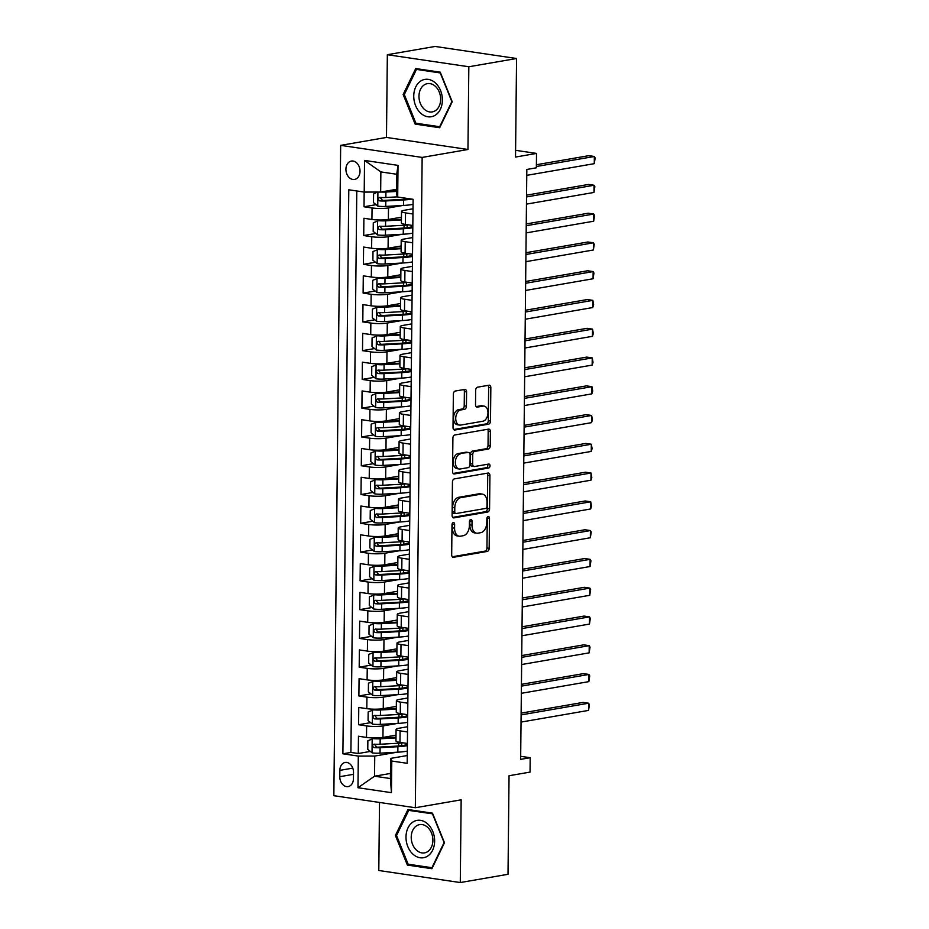 <?xml version="1.0" encoding="UTF-8"?>
<svg xmlns="http://www.w3.org/2000/svg" width="929" height="929" viewBox="0 0 929 929"><rect width="100%" height="100%" fill="white"/><g stroke="black" fill="none" stroke-linecap="round" stroke-linejoin="round"><path stroke-width="1.39" d="M453.329 522.551A1.997 1.289 98.4 0 0 451.993 524.757L451.68 554.764A2.857 1.846 98.4 0 0 453.143 557.272A2.857 1.846 98.4 0 0 453.526 557.272L487.26 551.431A2.857 1.846 98.4 0 0 489.165 548.284L489.478 518.277A1.997 1.289 98.4 0 0 488.457 516.524A1.997 1.289 98.4 0 0 488.189 516.524A1.997 1.289 98.4 0 0 486.854 518.73L486.808 522.609A9.151 5.911 98.4 0 1 480.723 532.689L477.912 533.176A9.151 5.911 98.4 0 1 476.67 533.188A9.151 5.911 98.4 0 1 472.002 525.175L472.048 521.285A1.997 1.289 98.4 0 0 471.026 519.532A1.997 1.289 98.4 0 0 470.759 519.543A1.997 1.289 98.4 0 0 469.424 521.738L469.389 525.628A9.151 5.911 98.4 0 1 463.292 535.696L460.482 536.184A9.151 5.911 98.4 0 1 459.24 536.207A9.151 5.911 98.4 0 1 454.583 528.183L454.618 524.304A1.997 1.289 98.4 0 0 453.607 522.551A1.997 1.289 98.4 0 0 453.329 522.551M345.925 169.194A9.325 6.967 -99.8 0 0 354.564 179.436A9.325 6.967 -99.8 0 0 360.022 171.284A9.325 6.967 -99.8 0 0 351.383 161.054A9.325 6.967 -99.8 0 0 345.925 169.194M466.579 391.91A2.857 1.846 98.4 0 0 465.115 389.402A2.857 1.846 98.4 0 0 464.732 389.402L455.268 391.039A2.857 1.846 98.4 0 0 453.364 394.198L453.015 427.526A2.857 1.846 98.4 0 0 454.467 430.022A2.857 1.846 98.4 0 0 454.862 430.022L488.584 424.181A2.857 1.846 98.4 0 0 490.489 421.034L490.837 387.707A2.857 1.846 98.4 0 0 489.386 385.198A2.857 1.846 98.4 0 0 489.002 385.21L477.564 387.184A2.857 1.846 98.4 0 0 475.66 390.331L475.52 404.603A2.857 1.846 98.4 0 0 476.972 407.099A2.857 1.846 98.4 0 0 477.355 407.099L483.022 406.124A7.653 4.935 98.4 0 1 484.067 406.101A7.653 4.935 98.4 0 1 487.922 413.602A7.653 4.935 98.4 0 1 482.871 421.232L460.668 425.076A7.653 4.935 98.4 0 1 459.623 425.087A7.653 4.935 98.4 0 1 455.767 417.585A7.653 4.935 98.4 0 1 460.819 409.956L464.523 409.317A2.857 1.846 98.4 0 0 466.428 406.17L466.579 391.91L464.372 391.585A2.857 1.846 98.4 0 0 463.757 389.576M379.508 802.447L378.8 870.496L460.285 882.55L508.012 874.294L509.046 775.738L530.041 772.104L530.192 757.716L520.646 759.365L526.824 169.461L536.37 167.812L536.521 153.424L515.595 150.324M468.831 66.76L387.347 54.706L386.476 137.434L467.961 149.488L468.831 66.76L516.559 58.504L515.525 157.059L536.521 153.424M467.961 149.488L422.149 157.419L415.333 807.742L333.848 795.7L340.664 145.365L422.149 157.419M460.285 882.55L461.156 799.823L415.333 807.742M454.351 478.888A2.857 1.846 98.4 0 0 452.446 482.035L452.098 515.363A2.857 1.846 98.4 0 0 453.549 517.871A2.857 1.846 98.4 0 0 453.944 517.871L487.667 512.03A2.857 1.846 98.4 0 0 489.571 508.883L489.92 475.555A2.857 1.846 98.4 0 0 488.468 473.047A2.857 1.846 98.4 0 0 488.073 473.047L454.351 478.888M452.551 471.444L452.899 438.116A2.857 1.846 98.4 0 1 454.804 434.969L488.538 429.128A2.857 1.846 98.4 0 1 488.933 429.128A2.857 1.846 98.4 0 1 490.384 431.625L490.233 445.897A2.857 1.846 98.4 0 1 488.329 449.044L474.649 451.413A2.857 1.846 98.4 0 0 472.745 454.56L472.652 464.024A2.857 1.846 98.4 0 0 474.104 466.521A2.857 1.846 98.4 0 0 474.487 466.521L488.735 464.059A1.997 1.289 98.4 0 1 489.002 464.047A1.997 1.289 98.4 0 1 490.013 466.01A1.997 1.289 98.4 0 1 488.689 468.007L454.397 473.941A2.857 1.846 98.4 0 1 454.014 473.953A2.857 1.846 98.4 0 1 452.551 471.444M387.347 54.706L435.074 46.45L516.559 58.504M364.168 192.071L364.017 206.772L376.048 204.682M402.64 205.495L388.496 207.933A11.659 1.846 -179.4 0 1 372.053 207.957L371.925 219.465L363.889 218.28L363.715 235.548L375.746 233.458M402.338 234.271L388.194 236.709A11.659 1.846 -179.4 0 1 371.751 236.732L371.623 248.24L363.587 247.056L363.413 264.324L375.444 262.233M402.036 263.046L387.892 265.485A11.659 1.846 -179.4 0 1 371.449 265.508L371.321 277.016L363.285 275.832L363.111 293.099L375.142 291.009M401.734 291.822L387.59 294.261A11.659 1.846 -179.4 0 1 371.147 294.284L371.031 305.792L362.984 304.607L362.809 321.875L374.84 319.785M401.444 320.598L387.288 323.037A11.659 1.846 -179.4 0 1 370.845 323.06L370.729 334.568L362.682 333.383L362.507 350.651L374.538 348.561M401.142 349.374L386.987 351.812A11.659 1.846 -179.4 0 1 370.543 351.836L370.427 363.344L362.38 362.159L362.205 379.427L374.236 377.337M400.84 378.149L386.685 380.588A11.659 1.846 -179.4 0 1 370.241 380.611L370.125 392.119L362.078 390.935L361.904 408.203L373.934 406.112M400.538 406.925L386.383 409.364A11.659 1.846 -179.4 0 1 369.939 409.387L369.823 420.895L361.787 419.711L361.602 436.978L373.644 434.888M400.236 435.701L386.081 438.14A11.659 1.846 -179.4 0 1 369.637 438.163L369.521 449.671L361.486 448.486L361.3 465.754L373.342 463.664M399.934 464.477L385.779 466.915A11.659 1.846 -179.4 0 1 369.336 466.939L369.219 478.447L361.184 477.262L360.998 494.53L373.04 492.44M399.633 493.253L385.477 495.691A11.659 1.846 -179.4 0 1 369.034 495.714L368.918 507.222L360.882 506.038L360.696 523.306L372.738 521.215M399.331 522.028L385.175 524.467A11.659 1.846 -179.4 0 1 368.732 524.49L368.616 535.998L360.58 534.814L360.394 552.081L372.436 549.991M399.029 550.804L384.885 553.243A11.659 1.846 -179.4 0 1 368.43 553.266L368.314 564.774L360.278 563.589L360.092 580.857L372.134 578.767M398.727 579.58L384.583 582.018A11.659 1.846 -179.4 0 1 368.128 582.042L368.012 593.55L359.976 592.365L359.79 609.633L371.832 607.543M398.425 608.356L384.281 610.794A11.659 1.846 -179.4 0 1 367.826 610.817L367.71 622.325L359.674 621.141L359.488 638.409L371.53 636.319M398.123 637.131L383.979 639.57A11.659 1.846 -179.4 0 1 367.536 639.593L367.408 651.101L359.372 649.917L359.186 667.185L371.228 665.094M397.821 665.907L383.677 668.346A11.659 1.846 -179.4 0 1 367.234 668.369L367.106 679.877L359.07 678.693L358.884 695.96L370.926 693.87M397.519 694.683L383.375 697.122A11.659 1.846 -179.4 0 1 366.932 697.145L366.804 708.653L358.768 707.468L358.582 724.736L366.63 725.921A11.659 1.846 0.6 0 0 383.073 725.897L397.217 723.459M370.625 722.646L358.582 724.736M371.925 219.465A11.659 1.846 0.6 0 0 388.38 219.453L401.444 217.189M371.623 248.24A11.659 1.846 0.6 0 0 388.078 248.229L401.142 245.964M371.321 277.016A11.659 1.846 0.6 0 0 387.776 277.005L400.84 274.74M371.031 305.792A11.659 1.846 0.6 0 0 387.474 305.78L400.538 303.516M370.729 334.568A11.659 1.846 0.6 0 0 387.172 334.556L400.236 332.292M370.427 363.344A11.659 1.846 0.6 0 0 386.87 363.332L399.934 361.067M370.125 392.119A11.659 1.846 0.6 0 0 386.569 392.108L399.633 389.843M369.823 420.895A11.659 1.846 0.6 0 0 386.267 420.883L399.331 418.619M369.521 449.671A11.659 1.846 0.6 0 0 385.965 449.659L399.029 447.395M369.219 478.447A11.659 1.846 0.6 0 0 385.663 478.435L398.727 476.171M368.918 507.222A11.659 1.846 0.6 0 0 385.361 507.211L398.425 504.946M368.616 535.998A11.659 1.846 0.6 0 0 385.059 535.987L398.123 533.722M368.314 564.774A11.659 1.846 0.6 0 0 384.757 564.762L397.833 562.498M368.012 593.55A11.659 1.846 0.6 0 0 384.455 593.538L397.531 591.274M367.71 622.325A11.659 1.846 0.6 0 0 384.153 622.314L397.229 620.049M367.408 651.101A11.659 1.846 0.6 0 0 383.851 651.09L396.927 648.825M367.106 679.877A11.659 1.846 0.6 0 0 383.549 679.865L396.625 677.601M366.804 708.653A11.659 1.846 0.6 0 0 383.247 708.641L396.323 706.377M353.438 778.711L353.508 772.371A9.035 6.747 -99.8 0 0 345.135 762.465A9.035 6.747 -99.8 0 0 339.851 770.362L339.782 776.69A9.035 6.747 -99.8 0 0 348.154 786.596A9.035 6.747 -99.8 0 0 353.438 778.711M364.214 192.082L364.54 160.427L398.018 165.374L397.693 197.029L396.52 194.405L396.729 174.257L380.867 171.911L380.658 192.059L364.214 192.082L348.793 189.795L342.894 753.802L358.304 756.078L374.747 756.067L396.915 752.235M397.693 197.029L413.103 199.305L407.192 763.313L391.783 761.037L391.446 792.681L357.979 787.734L358.304 756.078M413.01 208.781L404.347 210.279A11.659 1.846 -179.4 0 0 401.502 211.464L401.386 222.972A11.659 1.846 0.6 0 0 405.404 224.412L412.824 225.515M412.708 237.557L404.045 239.055A11.659 1.846 -179.4 0 0 401.2 240.239L401.084 251.747A11.659 1.846 0.6 0 0 405.102 253.187L412.522 254.291M412.406 266.333L403.755 267.831A11.659 1.846 -179.4 0 0 400.898 269.015L400.782 280.523A11.659 1.846 0.6 0 0 404.8 281.963L412.232 283.066M412.104 295.108L403.453 296.606A11.659 1.846 -179.4 0 0 400.596 297.791L400.48 309.299A11.659 1.846 0.6 0 0 404.498 310.739L411.93 311.842M411.802 323.884L403.151 325.382A11.659 1.846 -179.4 0 0 400.294 326.567L400.178 338.075A11.659 1.846 0.6 0 0 404.196 339.515L411.628 340.618M411.501 352.66L402.849 354.158A11.659 1.846 -179.4 0 0 399.993 355.342L399.876 366.85A11.659 1.846 0.6 0 0 403.894 368.29L411.326 369.394M411.199 381.436L402.547 382.934A11.659 1.846 -179.4 0 0 399.691 384.118L399.575 395.626A11.659 1.846 0.6 0 0 403.592 397.066L411.024 398.169M410.897 410.212L402.245 411.71A11.659 1.846 -179.4 0 0 399.389 412.894L399.273 424.402A11.659 1.846 0.6 0 0 403.291 425.842L410.723 426.945M410.595 438.987L401.943 440.485A11.659 1.846 -179.4 0 0 399.087 441.67L398.971 453.178A11.659 1.846 0.6 0 0 402.989 454.618L410.421 455.721M410.293 467.763L401.642 469.261A11.659 1.846 -179.4 0 0 398.796 470.446L398.669 481.954A11.659 1.846 0.6 0 0 402.687 483.394L410.119 484.497M409.991 496.539L401.34 498.037A11.659 1.846 -179.4 0 0 398.495 499.221L398.367 510.729A11.659 1.846 0.6 0 0 402.396 512.169L409.817 513.272M409.689 525.315L401.038 526.813A11.659 1.846 -179.4 0 0 398.193 527.997L398.065 539.505A11.659 1.846 0.6 0 0 402.094 540.945L409.515 542.048M409.387 554.09L400.736 555.588A11.659 1.846 -179.4 0 0 397.891 556.773L397.763 568.281A11.659 1.846 0.6 0 0 401.792 569.721L409.213 570.824M409.085 582.866L400.434 584.364A11.659 1.846 -179.4 0 0 397.589 585.549L397.461 597.057A11.659 1.846 0.6 0 0 401.491 598.497L408.911 599.6M408.783 611.642L400.132 613.14A11.659 1.846 -179.4 0 0 397.287 614.324L397.159 625.832A11.659 1.846 0.6 0 0 401.189 627.272L408.609 628.376M408.481 640.418L399.83 641.916A11.659 1.846 -179.4 0 0 396.985 643.1L396.857 654.608A11.659 1.846 0.6 0 0 400.887 656.048L408.307 657.151M408.179 669.194L399.528 670.692A11.659 1.846 -179.4 0 0 396.683 671.876L396.555 683.384A11.659 1.846 0.6 0 0 400.585 684.824L408.005 685.927M407.877 697.969L399.226 699.467A11.659 1.846 -179.4 0 0 396.381 700.652L396.265 712.16A11.659 1.846 0.6 0 0 400.283 713.6L407.703 714.703M356.782 190.979L350.907 752.42L358.28 753.512L358.466 736.244L366.502 737.429A11.659 1.846 0.6 0 0 382.945 737.417L396.021 735.153M407.576 726.745L398.924 728.243A11.659 1.846 0.6 0 0 396.079 729.428A11.659 1.846 0.6 0 0 400.097 730.868L407.529 731.971M396.079 729.428L395.963 740.936A11.659 1.846 0.6 0 0 399.981 742.376L407.401 743.479M412.952 214.007L405.52 212.904A11.659 1.846 -179.4 0 1 401.502 211.464M412.65 242.783L405.218 241.679A11.659 1.846 -179.4 0 1 401.2 240.239M412.348 271.558L404.928 270.455A11.659 1.846 -179.4 0 1 400.898 269.015M412.046 300.334L404.626 299.231A11.659 1.846 -179.4 0 1 400.596 297.791M411.744 329.11L404.324 328.007A11.659 1.846 -179.4 0 1 400.294 326.567M411.442 357.886L404.022 356.782A11.659 1.846 -179.4 0 1 399.993 355.342M411.141 386.661L403.72 385.558A11.659 1.846 -179.4 0 1 399.691 384.118M410.839 415.437L403.418 414.334A11.659 1.846 -179.4 0 1 399.389 412.894M410.537 444.213L403.116 443.11A11.659 1.846 -179.4 0 1 399.087 441.67M410.235 472.989L402.814 471.886A11.659 1.846 -179.4 0 1 398.796 470.446M409.933 501.765L402.512 500.661A11.659 1.846 -179.4 0 1 398.495 499.221M409.631 530.54L402.211 529.437A11.659 1.846 -179.4 0 1 398.193 527.997M409.329 559.316L401.909 558.213A11.659 1.846 -179.4 0 1 397.891 556.773M409.027 588.092L401.607 586.989A11.659 1.846 -179.4 0 1 397.589 585.549M408.737 616.868L401.305 615.764A11.659 1.846 -179.4 0 1 397.287 614.324M408.435 645.643L401.003 644.54A11.659 1.846 -179.4 0 1 396.985 643.1M408.133 674.419L400.701 673.316A11.659 1.846 -179.4 0 1 396.683 671.876M407.831 703.195L400.399 702.092A11.659 1.846 -179.4 0 1 396.381 700.652M366.932 697.145L358.884 695.96M367.234 668.369L359.186 667.185M367.536 639.593L359.488 638.409M367.826 610.817L359.79 609.633M368.128 582.042L360.092 580.857M368.43 553.266L360.394 552.081M368.732 524.49L360.696 523.306M369.034 495.714L360.998 494.53M369.336 466.939L361.3 465.754M369.637 438.163L361.602 436.978M369.939 409.387L361.904 408.203M370.241 380.611L362.205 379.427M370.543 351.836L362.507 350.651M370.845 323.06L362.809 321.875M371.147 294.284L363.111 293.099M371.449 265.508L363.413 264.324M371.751 236.732L363.715 235.548M372.053 207.957L364.017 206.772M380.658 192.059L396.567 189.307M374.747 756.067L374.538 776.203L390.401 778.548L390.61 758.412L391.783 761.037M390.447 773.451L374.538 776.203L357.979 787.734M407.274 755.521L390.61 758.412M386.476 137.434L340.664 145.365M530.192 757.716L520.681 756.311M370.323 751.422L358.28 753.512M350.907 752.42L342.894 753.802M390.401 778.548L391.446 792.681M364.54 160.427L380.867 171.911M398.018 165.374L396.729 174.257M444.48 842.742L432.496 813.165L407.959 809.531L395.394 835.485L407.378 865.073L431.915 868.696L444.48 842.742M415.716 68.56L403.151 94.514L415.135 124.091L439.672 127.726L452.237 101.772L440.253 72.183L415.716 68.56M410.455 864.539L407.378 865.073M396.671 835.264L395.394 835.485M418.213 123.557L415.135 124.091M404.429 94.293L403.151 94.514M452.353 523.364A1.997 1.289 98.4 0 1 452.423 523.979L452.377 527.858A9.151 5.911 98.4 0 0 457.033 535.882L459.24 536.207M476.67 533.188L474.464 532.863A9.151 5.911 98.4 0 1 469.807 524.85L469.842 520.96A1.997 1.289 98.4 0 0 469.784 520.345M452.295 556.773L485.054 551.106A2.857 1.846 98.4 0 0 486.959 547.959L487.272 517.952A1.997 1.289 98.4 0 0 487.214 517.325M452.702 517.372L485.472 511.705A2.857 1.846 98.4 0 0 487.377 508.558L487.725 475.23A2.857 1.846 98.4 0 0 487.11 473.221M454.757 511.809A1.997 1.289 98.4 0 0 455.767 513.563A1.997 1.289 98.4 0 0 456.046 513.551L485.646 508.43A1.997 1.289 98.4 0 0 486.982 506.224L487.028 502.136A9.151 5.911 98.4 0 0 482.372 494.112A9.151 5.911 98.4 0 0 481.129 494.135L460.889 497.63A9.151 5.911 98.4 0 0 454.792 507.71L454.757 511.809L452.551 511.484A1.997 1.289 98.4 0 0 453.573 513.238A1.997 1.289 98.4 0 0 453.84 513.226M482.372 494.112L480.165 493.787A9.151 5.911 98.4 0 0 478.923 493.81L481.129 494.135M452.551 511.484L452.597 507.385A9.151 5.911 98.4 0 1 458.682 497.305L478.923 493.81M474.104 466.521L471.897 466.195A2.857 1.846 98.4 0 1 470.446 463.699L470.55 454.235A2.857 1.846 98.4 0 1 472.443 451.088L486.122 448.719A2.857 1.846 98.4 0 0 488.027 445.572L488.178 431.3A2.857 1.846 98.4 0 0 487.574 429.303M453.166 473.453L486.494 467.682A1.997 1.289 98.4 0 0 487.69 466.335A1.997 1.289 98.4 0 0 487.528 464.268M460.459 453.863A7.653 4.935 98.4 0 0 455.396 461.492A7.653 4.935 98.4 0 0 459.251 468.994A7.653 4.935 98.4 0 0 460.296 468.971L468.123 467.624A2.857 1.846 98.4 0 0 470.028 464.477L470.12 455.013A2.857 1.846 98.4 0 0 468.669 452.504A2.857 1.846 98.4 0 0 468.274 452.516L458.252 453.538A7.653 4.935 98.4 0 0 453.201 461.167A7.653 4.935 98.4 0 0 457.056 468.669L459.251 468.994M466.834 452.295A2.857 1.846 98.4 0 0 466.463 452.179A2.857 1.846 98.4 0 0 466.079 452.191L468.274 452.516M458.252 453.538L466.079 452.191M459.623 425.087L457.416 424.762A7.653 4.935 98.4 0 1 453.561 417.26A7.653 4.935 98.4 0 1 458.624 409.631L462.317 408.992A2.857 1.846 98.4 0 0 464.221 405.845L464.372 391.585M484.067 406.101L481.861 405.776A7.653 4.935 98.4 0 0 480.827 405.787L483.022 406.124M476.124 406.6L480.827 405.787M453.631 429.535L486.39 423.856A2.857 1.846 98.4 0 0 488.294 420.709L488.642 387.381A2.857 1.846 98.4 0 0 488.027 385.372M395.998 737.254L378.742 738.207A3.937 0.627 0.6 0 1 374.77 738.067L367.861 740.727L367.768 749.355L372.146 752.885A7.722 1.231 0.6 0 0 380.031 753.164L397.833 752.176A22.296 3.542 0.6 0 0 407.32 751.096M398.866 745.975A9.185 1.463 -179.4 0 1 398.622 745.639L398.646 743.212M372.297 738.497A7.722 1.231 0.6 0 0 380.182 738.776L395.986 737.905M521.041 722.088L588.545 710.406L588.614 703.218L583.11 702.405L521.134 713.124M403.07 742.84A22.296 3.542 -179.4 0 1 397.926 743.258L380.124 744.245A7.722 1.231 -179.4 0 1 374.12 744.175C372.099 745.128 372.088 746.277 374.085 747.624A7.722 1.231 0.6 0 0 380.089 747.694L397.891 746.707A22.296 3.542 0.6 0 0 407.378 745.627M407.401 744.222A18.51 2.938 -179.4 0 1 396.451 746.138L378.649 747.125A3.937 0.627 -179.4 0 1 376.837 747.148L375.072 745.093M588.545 710.406L589.427 704.705L588.614 703.218L521.111 714.9M405.996 836.936A18.94 14.156 -99.8 0 0 420.117 857.757A18.94 14.156 -99.8 0 0 434.633 841.163A18.94 14.156 -99.8 0 0 420.512 820.342A18.94 14.156 -99.8 0 0 405.996 836.936M411.222 837.145A14.341 10.718 -99.8 0 0 424.507 852.88A14.341 10.718 -99.8 0 0 432.891 840.35A14.341 10.718 -99.8 0 0 419.606 824.615A14.341 10.718 -99.8 0 0 411.222 837.145M432.484 813.909L444.097 842.568L431.927 867.709L408.145 864.202L396.544 835.531L408.714 810.39L432.775 813.85M411.024 809.983L408.714 810.39M420.744 113.21A18.94 14.156 -99.8 0 0 440.381 109.262A18.94 14.156 -99.8 0 0 435.399 82.936A18.94 14.156 -99.8 0 0 415.774 86.885A18.94 14.156 -99.8 0 0 420.744 113.21M424.274 109.239A14.341 10.718 -99.8 0 0 432.264 111.91A14.341 10.718 -99.8 0 0 440.52 101.354A14.341 10.718 -99.8 0 0 435.364 86.316A14.341 10.718 -99.8 0 0 427.375 83.645A14.341 10.718 -99.8 0 0 419.107 94.189A14.341 10.718 -99.8 0 0 424.274 109.239M416.471 69.408L440.241 72.926L451.854 101.586L439.684 126.739L415.902 123.22L404.301 94.561L416.471 69.408L418.782 69.013M396.3 708.479L379.044 709.431A3.937 0.627 0.6 0 1 375.072 709.291L368.163 711.951L368.07 720.579L372.448 724.109A7.722 1.231 0.6 0 0 380.333 724.388L398.135 723.401A22.296 3.542 0.6 0 0 407.622 722.321M399.168 717.2A9.185 1.463 -179.4 0 1 398.924 716.863L398.947 714.436M372.587 709.721A7.722 1.231 0.6 0 0 380.484 710L396.288 709.129M521.343 693.313L588.847 681.631L588.916 674.442L583.412 673.63L521.436 684.348M403.372 714.064A22.296 3.542 -179.4 0 1 398.227 714.482L380.425 715.469A7.722 1.231 -179.4 0 1 374.422 715.4C372.401 716.352 372.39 717.502 374.387 718.849A7.722 1.231 0.6 0 0 380.391 718.918L398.193 717.931A22.296 3.542 0.6 0 0 407.68 716.851M407.703 715.446A18.51 2.938 -179.4 0 1 396.753 717.362L378.951 718.349A3.937 0.627 -179.4 0 1 377.128 718.372L375.374 716.317M588.847 681.631L589.729 675.929L588.916 674.442L521.413 686.125M396.602 679.703L379.346 680.655A3.937 0.627 0.6 0 1 375.374 680.516L368.453 683.175L368.372 691.803L372.738 695.333A7.722 1.231 0.6 0 0 380.635 695.612L398.436 694.625A22.296 3.542 0.6 0 0 407.924 693.545M399.47 688.424A9.185 1.463 -179.4 0 1 399.226 688.087L399.249 685.66M372.889 680.945A7.722 1.231 0.6 0 0 380.785 681.224L396.59 680.353M521.645 664.537L589.149 652.855L589.218 645.667L583.714 644.854L521.738 655.572M403.674 685.288A22.296 3.542 -179.4 0 1 398.529 685.707L380.727 686.694A7.722 1.231 -179.4 0 1 374.724 686.624C372.703 687.576 372.692 688.726 374.689 690.073A7.722 1.231 0.6 0 0 380.693 690.142L398.495 689.155A22.296 3.542 0.6 0 0 407.982 688.075M408.005 686.67A18.51 2.938 -179.4 0 1 397.055 688.586L379.253 689.573A3.937 0.627 -179.4 0 1 377.429 689.597L375.676 687.541M589.149 652.855L590.031 647.153L589.218 645.667L521.715 657.349M396.904 650.927L379.647 651.879A3.937 0.627 0.6 0 1 375.676 651.74L368.755 654.399L368.674 663.027L373.04 666.557A7.722 1.231 0.6 0 0 380.936 666.836L398.738 665.849A22.296 3.542 0.6 0 0 408.226 664.769M399.772 659.648A9.185 1.463 -179.4 0 1 399.528 659.311L399.551 656.884M373.191 652.17A7.722 1.231 0.6 0 0 381.087 652.448L396.892 651.577M521.947 635.761L589.45 624.079L589.52 616.891L584.016 616.078L522.04 626.796M403.976 656.513A22.296 3.542 -179.4 0 1 398.831 656.931L381.029 657.918A7.722 1.231 -179.4 0 1 375.026 657.848C373.005 658.8 372.993 659.95 374.991 661.297A7.722 1.231 0.6 0 0 380.995 661.367L398.796 660.38A22.296 3.542 0.6 0 0 408.284 659.3M408.307 657.895A18.51 2.938 -179.4 0 1 397.357 659.811L379.555 660.798A3.937 0.627 -179.4 0 1 377.731 660.821L375.978 658.766M589.45 624.079L590.333 618.377L589.52 616.891L522.017 628.573M397.206 622.151L379.938 623.104A3.937 0.627 0.6 0 1 375.978 622.964L369.057 625.623L368.976 634.252L373.342 637.782A7.722 1.231 0.6 0 0 381.238 638.06L399.04 637.073A22.296 3.542 0.6 0 0 408.528 635.993M400.074 630.872A9.185 1.463 -179.4 0 1 399.83 630.536L399.853 628.109M373.493 623.394A7.722 1.231 0.6 0 0 381.389 623.673L397.194 622.802M522.249 606.985L589.752 595.303L589.822 588.115L584.318 587.302L522.342 598.021M404.278 627.737A22.296 3.542 -179.4 0 1 399.133 628.155L381.331 629.142A7.722 1.231 -179.4 0 1 375.328 629.072C373.307 630.025 373.295 631.174 375.293 632.521A7.722 1.231 0.6 0 0 381.296 632.591L399.098 631.604A22.296 3.542 0.6 0 0 408.586 630.524M408.597 629.119A18.51 2.938 -179.4 0 1 397.658 631.035L379.845 632.022A3.937 0.627 -179.4 0 1 378.033 632.045L376.28 629.99M589.752 595.303L590.635 589.601L589.822 588.115L522.319 599.797M397.507 593.376L380.24 594.328A3.937 0.627 0.6 0 1 376.28 594.188L369.359 596.848L369.277 605.476L373.644 609.006A7.722 1.231 0.6 0 0 381.54 609.285L399.342 608.298A22.296 3.542 0.6 0 0 408.83 607.218M400.376 602.097A9.185 1.463 -179.4 0 1 400.132 601.76L400.155 599.333M373.795 594.618A7.722 1.231 0.6 0 0 381.691 594.897L397.496 594.026M522.551 578.21L590.054 566.527L590.124 559.339L584.62 558.526L522.644 569.245M404.579 598.961A22.296 3.542 -179.4 0 1 399.435 599.379L381.633 600.366A7.722 1.231 -179.4 0 1 375.63 600.297C373.609 601.249 373.597 602.398 375.595 603.745A7.722 1.231 0.6 0 0 381.598 603.815L399.4 602.828A22.296 3.542 0.6 0 0 408.888 601.748M408.899 600.343A18.51 2.938 -179.4 0 1 397.96 602.259L380.147 603.246A3.937 0.627 -179.4 0 1 378.335 603.269L376.582 601.214M590.054 566.527L590.937 560.826L590.124 559.339L522.621 571.021M397.809 564.6L380.542 565.552A3.937 0.627 0.6 0 1 376.582 565.413L369.661 568.072L369.568 576.7L373.946 580.23A7.722 1.231 0.6 0 0 381.842 580.509L399.644 579.522A22.296 3.542 0.6 0 0 409.132 578.442M400.678 573.321A9.185 1.463 -179.4 0 1 400.434 572.984L400.457 570.557M374.097 565.842A7.722 1.231 0.6 0 0 381.993 566.121L397.798 565.25M522.853 549.434L590.345 537.752L590.426 530.564L584.922 529.751L522.946 540.469M404.881 570.185A22.296 3.542 -179.4 0 1 399.737 570.603L381.935 571.59A7.722 1.231 -179.4 0 1 375.931 571.521C373.911 572.473 373.899 573.623 375.897 574.97A7.722 1.231 0.6 0 0 381.9 575.039L399.702 574.052A22.296 3.542 0.6 0 0 409.19 572.972M409.201 571.567A18.51 2.938 -179.4 0 1 398.262 573.483L380.449 574.47A3.937 0.627 -179.4 0 1 378.637 574.494L376.884 572.438M590.345 537.752L591.239 532.05L590.426 530.564L522.922 542.246M398.111 535.824L380.844 536.776A3.937 0.627 0.6 0 1 376.884 536.637L369.963 539.296L369.87 547.924L374.248 551.454A7.722 1.231 0.6 0 0 382.144 551.733L399.946 550.746A22.296 3.542 0.6 0 0 409.434 549.666M400.98 544.545A9.185 1.463 -179.4 0 1 400.736 544.208L400.759 541.781M374.399 537.067A7.722 1.231 0.6 0 0 382.295 537.345L398.1 536.474M523.155 520.658L590.647 508.976L590.728 501.788L585.224 500.975L523.248 511.693M405.183 541.41A22.296 3.542 -179.4 0 1 400.039 541.828L382.237 542.815A7.722 1.231 -179.4 0 1 376.233 542.745C374.213 543.697 374.201 544.847 376.199 546.194A7.722 1.231 0.6 0 0 382.202 546.264L400.004 545.277A22.296 3.542 0.6 0 0 409.492 544.197M409.503 542.791A18.51 2.938 -179.4 0 1 398.564 544.708L380.751 545.695A3.937 0.627 -179.4 0 1 378.939 545.718L377.174 543.662M590.647 508.976L591.506 506.154L590.728 501.788L523.224 513.47M398.413 507.048L381.145 508A3.937 0.627 0.6 0 1 377.186 507.861L370.265 510.52L370.172 519.148L374.55 522.679A7.722 1.231 0.6 0 0 382.446 522.957L400.248 521.97A22.296 3.542 0.6 0 0 409.735 520.89M401.282 515.769A9.185 1.463 -179.4 0 1 401.038 515.432L401.061 513.005M374.701 508.291A7.722 1.231 0.6 0 0 382.597 508.569L398.402 507.698M523.457 491.882L590.949 480.2L591.03 473.012L585.525 472.199L523.55 482.917M405.485 512.634A22.296 3.542 -179.4 0 1 400.341 513.052L382.539 514.039A7.722 1.231 -179.4 0 1 376.535 513.969C374.515 514.921 374.503 516.071 376.5 517.418A7.722 1.231 0.6 0 0 382.504 517.488L400.306 516.501A22.296 3.542 0.6 0 0 409.794 515.421M409.805 514.016A18.51 2.938 -179.4 0 1 398.855 515.932L381.053 516.919A3.937 0.627 -179.4 0 1 379.241 516.942L377.476 514.887M590.949 480.2L591.808 477.378L591.03 473.012L523.526 484.694M398.704 478.272L381.447 479.225A3.937 0.627 0.6 0 1 377.488 479.085L370.566 481.745L370.474 490.373L374.851 493.903A7.722 1.231 0.6 0 0 382.748 494.182L400.55 493.194A22.296 3.542 0.6 0 0 410.037 492.115M401.583 486.993A9.185 1.463 -179.4 0 1 401.34 486.657L401.363 484.23M375.002 479.515A7.722 1.231 0.6 0 0 382.899 479.794L398.704 478.923M523.747 463.106L591.25 451.424L591.332 444.236L585.827 443.423L523.851 454.142M405.787 483.858A22.296 3.542 -179.4 0 1 400.643 484.276L382.841 485.263A7.722 1.231 -179.4 0 1 376.837 485.193C374.817 486.146 374.805 487.295 376.802 488.642A7.722 1.231 0.6 0 0 382.806 488.712L400.608 487.725A22.296 3.542 0.6 0 0 410.095 486.645M410.107 485.24A18.51 2.938 -179.4 0 1 399.156 487.156L381.354 488.143A3.937 0.627 -179.4 0 1 379.543 488.166L377.778 486.111M591.25 451.424L592.11 448.602L591.332 444.236L523.828 455.918M399.005 449.497L381.749 450.449A3.937 0.627 0.6 0 1 377.789 450.31L370.868 452.969L370.776 461.597L375.153 465.127A7.722 1.231 0.6 0 0 383.05 465.406L400.852 464.419A22.296 3.542 0.6 0 0 410.339 463.339M401.885 458.218A9.185 1.463 -179.4 0 1 401.642 457.881L401.665 455.454M375.304 450.739A7.722 1.231 0.6 0 0 383.189 451.018L399.005 450.147M524.049 434.331L591.552 422.649L591.634 415.46L586.129 414.648L524.142 425.366M406.089 455.082A22.296 3.542 -179.4 0 1 400.945 455.5L383.143 456.487A7.722 1.231 -179.4 0 1 377.139 456.418C375.119 457.37 375.095 458.52 377.093 459.867A7.722 1.231 0.6 0 0 383.096 459.936L400.91 458.949A22.296 3.542 0.6 0 0 410.397 457.869M410.409 456.464A18.51 2.938 -179.4 0 1 399.458 458.38L381.656 459.367A3.937 0.627 -179.4 0 1 379.845 459.39L378.08 457.335M591.552 422.649L592.412 419.827L591.634 415.46L524.13 427.143M399.307 420.721L382.051 421.673A3.937 0.627 0.6 0 1 378.091 421.534L371.17 424.193L371.077 432.821L375.455 436.351A7.722 1.231 0.6 0 0 383.34 436.63L401.154 435.643A22.296 3.542 0.6 0 0 410.641 434.563M402.187 429.442A9.185 1.463 -179.4 0 1 401.943 429.105L401.967 426.678M375.606 421.963A7.722 1.231 0.6 0 0 383.491 422.242L399.307 421.371M524.351 405.555L591.854 393.873L591.936 386.685L586.431 385.872L524.444 396.59M406.391 426.306A22.296 3.542 -179.4 0 1 401.247 426.725L383.445 427.712A7.722 1.231 -179.4 0 1 377.441 427.642C375.409 428.594 375.397 429.744 377.395 431.091A7.722 1.231 0.6 0 0 383.398 431.161L401.212 430.173A22.296 3.542 0.6 0 0 410.699 429.093M410.711 427.688A18.51 2.938 -179.4 0 1 399.76 429.604L381.958 430.591A3.937 0.627 -179.4 0 1 380.147 430.615L378.382 428.559M591.854 393.873L592.714 391.051L591.936 386.685L524.432 398.367M399.609 391.945L382.353 392.897A3.937 0.627 0.6 0 1 378.393 392.758L371.472 395.417L371.379 404.045L375.757 407.576A7.722 1.231 0.6 0 0 383.642 407.854L401.456 406.867A22.296 3.542 0.6 0 0 410.943 405.787M402.489 400.666A9.185 1.463 -179.4 0 1 402.245 400.329L402.269 397.902M375.908 393.188A7.722 1.231 0.6 0 0 383.793 393.466L399.609 392.595M524.653 376.779L592.156 365.097L592.237 357.909L586.733 357.096L524.746 367.814M406.693 397.531A22.296 3.542 -179.4 0 1 401.549 397.949L383.735 398.936A7.722 1.231 -179.4 0 1 377.731 398.866C375.711 399.818 375.699 400.968 377.697 402.315A7.722 1.231 0.6 0 0 383.7 402.385L401.514 401.398A22.296 3.542 0.6 0 0 411.001 400.318M411.013 398.913A18.51 2.938 -179.4 0 1 400.062 400.829L382.26 401.816A3.937 0.627 -179.4 0 1 380.449 401.839L378.684 399.784M592.156 365.097L593.016 362.275L592.237 357.909L524.734 369.591M399.911 363.169L382.655 364.122A3.937 0.627 0.6 0 1 378.695 363.982L371.774 366.641L371.681 375.27L376.059 378.8A7.722 1.231 0.6 0 0 383.944 379.078L401.758 378.091A22.296 3.542 0.6 0 0 411.245 377.011M402.791 371.89A9.185 1.463 -179.4 0 1 402.547 371.554L402.571 369.127M376.21 364.412A7.722 1.231 0.6 0 0 384.095 364.691L399.911 363.82M524.955 348.003L592.458 336.321L592.539 329.133L587.035 328.32L525.048 339.039M406.995 368.755A22.296 3.542 -179.4 0 1 401.851 369.173L384.037 370.16A7.722 1.231 -179.4 0 1 378.033 370.09C376.013 371.043 376.001 372.192 377.998 373.539A7.722 1.231 0.6 0 0 384.002 373.609L401.816 372.622A22.296 3.542 0.6 0 0 411.303 371.542M411.315 370.137A18.51 2.938 -179.4 0 1 400.364 372.053L382.562 373.04A3.937 0.627 -179.4 0 1 380.751 373.063L378.986 371.008M592.458 336.321L593.317 333.499L592.539 329.133L525.036 340.815M400.213 334.394L382.957 335.346A3.937 0.627 0.6 0 1 378.997 335.206L372.076 337.866L371.983 346.494L376.361 350.024A7.722 1.231 0.6 0 0 384.246 350.303L402.06 349.316A22.296 3.542 0.6 0 0 411.547 348.236M403.093 343.115A9.185 1.463 -179.4 0 1 402.849 342.778L402.872 340.351M376.512 335.636A7.722 1.231 0.6 0 0 384.397 335.915L400.213 335.044M525.257 319.228L592.76 307.545L592.841 300.357L587.325 299.544L525.349 310.263M407.297 339.979A22.296 3.542 -179.4 0 1 402.152 340.397L384.339 341.384A7.722 1.231 -179.4 0 1 378.335 341.315C376.315 342.267 376.303 343.416 378.3 344.764A7.722 1.231 0.6 0 0 384.304 344.833L402.106 343.846A22.296 3.542 0.6 0 0 411.605 342.766M411.617 341.361A18.51 2.938 -179.4 0 1 400.666 343.277L382.864 344.264A3.937 0.627 -179.4 0 1 381.053 344.287L379.287 342.232M592.76 307.545L593.619 304.724L592.841 300.357L525.338 312.039M400.515 305.618L383.259 306.57A3.937 0.627 0.6 0 1 379.299 306.431L372.378 309.09L372.285 317.718L376.663 321.248A7.722 1.231 0.6 0 0 384.548 321.527L402.35 320.54A22.296 3.542 0.6 0 0 411.849 319.46M403.395 314.339A9.185 1.463 -179.4 0 1 403.14 314.002L403.174 311.575M376.814 306.86A7.722 1.231 0.6 0 0 384.699 307.139L400.515 306.268M525.559 290.452L593.062 278.77L593.143 271.582L587.627 270.769L525.651 281.487M407.599 311.203A22.296 3.542 -179.4 0 1 402.454 311.621L384.641 312.608A7.722 1.231 -179.4 0 1 378.637 312.539C376.617 313.491 376.605 314.641 378.602 315.988A7.722 1.231 0.6 0 0 384.606 316.057L402.408 315.07A22.296 3.542 0.6 0 0 411.907 313.99M411.919 312.585A18.51 2.938 -179.4 0 1 400.968 314.501L383.166 315.488A3.937 0.627 -179.4 0 1 381.354 315.512L379.589 313.456M593.062 278.77L593.945 273.068L593.143 271.582L525.64 283.264M400.817 276.842L383.561 277.794A3.937 0.627 0.6 0 1 379.601 277.655L372.68 280.314L372.587 288.942L376.965 292.472A7.722 1.231 0.6 0 0 384.85 292.751L402.652 291.764A22.296 3.542 0.6 0 0 412.151 290.684M403.685 285.563A9.185 1.463 -179.4 0 1 403.441 285.226L403.476 282.799M377.116 278.085A7.722 1.231 0.6 0 0 385.001 278.363L400.817 277.492M525.86 261.676L593.364 249.994L593.434 242.806L587.929 241.993L525.953 252.711M407.901 282.428A22.296 3.542 -179.4 0 1 402.745 282.846L384.943 283.833A7.722 1.231 -179.4 0 1 378.939 283.763C376.919 284.715 376.907 285.865 378.904 287.212A7.722 1.231 0.6 0 0 384.908 287.282L402.71 286.295A22.296 3.542 0.6 0 0 412.209 285.215M412.221 283.809A18.51 2.938 -179.4 0 1 401.27 285.726L383.468 286.713A3.937 0.627 -179.4 0 1 381.656 286.736L379.891 284.68M593.364 249.994L594.246 244.292L593.434 242.806L525.942 254.488M401.119 248.066L383.863 249.018A3.937 0.627 0.6 0 1 379.891 248.879L372.982 251.538L372.889 260.166L377.267 263.697A7.722 1.231 0.6 0 0 385.152 263.975L402.954 262.988A22.296 3.542 0.6 0 0 412.453 261.908M403.987 256.787A9.185 1.463 -179.4 0 1 403.743 256.45L403.778 254.023M377.418 249.309A7.722 1.231 0.6 0 0 385.303 249.587L401.107 248.717M526.162 232.9L593.666 221.218L593.736 214.03L588.231 213.217L526.255 223.935M408.203 253.652A22.296 3.542 -179.4 0 1 403.047 254.07L385.245 255.057A7.722 1.231 -179.4 0 1 379.241 254.987C377.22 255.939 377.209 257.089 379.206 258.436A7.722 1.231 0.6 0 0 385.21 258.506L403.012 257.519A22.296 3.542 0.6 0 0 412.511 256.439M412.522 255.034A18.51 2.938 -179.4 0 1 401.572 256.95L383.77 257.937A3.937 0.627 -179.4 0 1 381.958 257.96L380.193 255.905M593.666 221.218L594.548 215.516L593.736 214.03L526.244 225.712M401.421 219.29L384.165 220.243A3.937 0.627 0.6 0 1 380.193 220.103L373.284 222.763L373.191 231.391L377.569 234.921A7.722 1.231 0.6 0 0 385.454 235.2L403.256 234.213A22.296 3.542 0.6 0 0 412.755 233.133M404.289 228.011A9.185 1.463 -179.4 0 1 404.045 227.675L404.08 225.248M377.72 220.533A7.722 1.231 0.6 0 0 385.605 220.812L401.409 219.941M526.464 204.125L593.968 192.442L594.037 185.254L588.533 184.441L526.557 195.16M408.493 224.876A22.296 3.542 -179.4 0 1 403.349 225.294L385.547 226.281A7.722 1.231 -179.4 0 1 379.543 226.212C377.522 227.164 377.511 228.313 379.508 229.66A7.722 1.231 0.6 0 0 385.512 229.73L403.314 228.743A22.296 3.542 0.6 0 0 412.801 227.663M412.824 226.258A18.51 2.938 -179.4 0 1 401.874 228.174L384.072 229.161A3.937 0.627 -179.4 0 1 382.26 229.184L380.495 227.129M593.968 192.442L594.85 186.741L594.037 185.254L526.546 196.936M377.418 192.059L373.586 193.987L373.493 202.615L377.871 206.145A7.722 1.231 0.6 0 0 385.756 206.424L403.558 205.437A22.296 3.542 0.6 0 0 413.057 204.357M404.591 199.236A9.185 1.463 -179.4 0 1 404.347 198.899L404.359 198.016M383.979 191.479A3.937 0.627 0.6 0 0 384.467 191.467L396.555 190.793M380.844 192.024A7.722 1.231 0.6 0 0 385.907 192.036L396.544 191.444M526.766 175.349L594.27 163.667L594.339 156.478L588.835 155.666L536.405 164.735M397.612 196.855L385.849 197.505A7.722 1.231 -179.4 0 1 379.845 197.436C377.824 198.388 377.813 199.538 379.81 200.885A7.722 1.231 0.6 0 0 385.814 200.954L403.616 199.967A22.296 3.542 0.6 0 0 411.849 199.12M408.992 198.701A18.51 2.938 -179.4 0 1 402.176 199.398L384.374 200.385A3.937 0.627 -179.4 0 1 382.562 200.409L380.797 198.353M594.27 163.667L595.152 157.965L594.339 156.478L536.381 166.5M388.496 207.933L388.38 219.453M388.194 236.709L388.078 248.229M387.892 265.485L387.776 277.005M387.59 294.261L387.474 305.78M387.288 323.037L387.172 334.556M386.987 351.812L386.87 363.332M386.685 380.588L386.569 392.108M386.383 409.364L386.267 420.883M386.081 438.14L385.965 449.659M385.779 466.915L385.663 478.435M385.477 495.691L385.361 507.211M385.175 524.467L385.059 535.987M384.885 553.243L384.757 564.762M384.583 582.018L384.455 593.538M384.281 610.794L384.153 622.314M383.979 639.57L383.851 651.09M383.677 668.346L383.549 679.865M383.375 697.122L383.247 708.641M383.073 725.897L382.945 737.417M400.097 730.868L399.981 742.376M405.52 212.904L405.404 224.412M405.218 241.679L405.102 253.187M404.928 270.455L404.8 281.963M404.626 299.231L404.498 310.739M404.324 328.007L404.196 339.515M404.022 356.782L403.894 368.29M403.72 385.558L403.592 397.066M403.418 414.334L403.291 425.842M403.116 443.11L402.989 454.618M402.814 471.886L402.687 483.394M402.512 500.661L402.396 512.169M402.211 529.437L402.094 540.945M401.909 558.213L401.792 569.721M401.607 586.989L401.491 598.497M401.305 615.764L401.189 627.272M401.003 644.54L400.887 656.048M400.701 673.316L400.585 684.824M400.399 702.092L400.283 713.6M366.63 725.921L366.502 737.429M353.484 774.321L339.782 776.69M352.765 768.12L339.851 770.362M452.377 527.858L454.583 528.183M469.842 520.96L472.048 521.285M469.807 524.85L472.002 525.175M487.272 517.952L489.478 518.277M486.959 547.959L489.165 548.284M485.054 551.106L487.26 551.431M452.771 557.156L453.526 557.272M452.423 523.979L454.618 524.304M487.725 475.23L489.92 475.555M487.377 508.558L489.571 508.883M485.472 511.705L487.667 512.03M453.178 517.755L453.944 517.871M458.682 497.305L460.889 497.63M452.597 507.385L454.792 507.71M488.178 431.3L490.384 431.625M488.027 445.572L490.233 445.897M486.122 448.719L488.329 449.044M472.443 451.088L474.649 451.413M470.55 454.235L472.745 454.56M470.446 463.699L472.652 464.024M486.494 467.682L488.689 468.007M453.642 473.836L454.397 473.941M464.221 405.845L466.428 406.17M462.317 408.992L464.523 409.317M458.624 409.631L460.819 409.956M476.6 406.983L477.355 407.099M488.642 387.381L490.837 387.707M488.294 420.709L490.489 421.034M486.39 423.856L488.584 424.181M454.095 429.906L454.862 430.022M372.181 738.555L372.03 752.804M401.7 745.673L401.723 742.979M397.891 746.707L397.833 752.176M397.937 741.992L397.926 743.258M380.089 747.694L380.031 753.164M380.182 738.776L380.124 744.245M376.837 747.148L374.085 747.624M372.483 709.779L372.332 724.028M402.002 716.898L402.025 714.204M398.193 717.931L398.135 723.401M398.239 713.217L398.227 714.482M380.391 718.918L380.333 724.388M380.484 710L380.425 715.469M377.128 718.372L374.387 718.849M372.784 681.003L372.634 695.252M402.292 688.122L402.327 685.428M398.495 689.155L398.436 694.625M398.541 684.441L398.529 685.707M380.693 690.142L380.635 695.612M380.785 681.224L380.727 686.694M377.429 689.597L374.689 690.073M373.086 652.228L372.935 666.476M402.594 659.346L402.629 656.652M398.796 660.38L398.738 665.849M398.843 655.665L398.831 656.931M380.995 661.367L380.936 666.836M381.087 652.448L381.029 657.918M377.731 660.821L374.991 661.297M373.388 623.452L373.237 637.7M402.896 630.57L402.931 627.876M399.098 631.604L399.04 637.073M399.145 626.889L399.133 628.155M381.296 632.591L381.238 638.06M381.389 623.673L381.331 629.142M378.033 632.045L375.293 632.521M373.69 594.676L373.539 608.925M403.198 601.795L403.232 599.1M399.4 602.828L399.342 608.298M399.447 598.113L399.435 599.379M381.598 603.815L381.54 609.285M381.691 594.897L381.633 600.366M378.335 603.269L375.595 603.745M373.992 565.9L373.841 580.149M403.5 573.019L403.534 570.325M399.702 574.052L399.644 579.522M399.749 569.338L399.737 570.603M381.9 575.039L381.842 580.509M381.993 566.121L381.935 571.59M378.637 574.494L375.897 574.97M374.294 537.125L374.143 551.373M403.801 544.243L403.836 541.549M400.004 545.277L399.946 550.746M400.051 540.562L400.039 541.828M382.202 546.264L382.144 551.733M382.295 537.345L382.237 542.815M378.939 545.718L376.199 546.194M374.596 508.349L374.445 522.597M404.103 515.467L404.138 512.773M400.306 516.501L400.248 521.97M400.353 511.786L400.341 513.052M382.504 517.488L382.446 522.957M382.597 508.569L382.539 514.039M379.241 516.942L376.5 517.418M374.886 479.573L374.747 493.822M404.405 486.691L404.44 483.997M400.608 487.725L400.55 493.194M400.654 483.01L400.643 484.276M382.806 488.712L382.748 494.182M382.899 479.794L382.841 485.263M379.543 488.166L376.802 488.642M375.188 450.797L375.049 465.046M404.707 457.916L404.742 455.222M400.91 458.949L400.852 464.419M400.956 454.235L400.945 455.5M383.096 459.936L383.05 465.406M383.189 451.018L383.143 456.487M379.845 459.39L377.093 459.867M375.49 422.021L375.351 436.27M405.009 429.14L405.032 426.446M401.212 430.173L401.154 435.643M401.258 425.459L401.247 426.725M383.398 431.161L383.34 436.63M383.491 422.242L383.445 427.712M380.147 430.615L377.395 431.091M375.792 393.246L375.641 407.494M405.311 400.364L405.334 397.67M401.514 401.398L401.456 406.867M401.56 396.683L401.549 397.949M383.7 402.385L383.642 407.854M383.793 393.466L383.735 398.936M380.449 401.839L377.697 402.315M376.094 364.47L375.943 378.718M405.613 371.588L405.636 368.894M401.816 372.622L401.758 378.091M401.862 367.907L401.851 369.173M384.002 373.609L383.944 379.078M384.095 364.691L384.037 370.16M380.751 373.063L377.998 373.539M376.396 335.694L376.245 349.943M405.915 342.813L405.938 340.119M402.106 343.846L402.06 349.316M402.164 339.131L402.152 340.397M384.304 344.833L384.246 350.303M384.397 335.915L384.339 341.384M381.053 344.287L378.3 344.764M376.698 306.918L376.547 321.167M406.217 314.037L406.24 311.343M402.408 315.07L402.35 320.54M402.466 310.356L402.454 311.621M384.606 316.057L384.548 321.527M384.699 307.139L384.641 312.608M381.354 315.512L378.602 315.988M377 278.143L376.849 292.391M406.519 285.261L406.542 282.567M402.71 286.295L402.652 291.764M402.768 281.58L402.745 282.846M384.908 287.282L384.85 292.751M385.001 278.363L384.943 283.833M381.656 286.736L378.904 287.212M377.302 249.367L377.151 263.615M406.821 256.485L406.844 253.791M403.012 257.519L402.954 262.988M403.07 252.804L403.047 254.07M385.21 258.506L385.152 263.975M385.303 249.587L385.245 255.057M381.958 257.96L379.206 258.436M377.604 220.591L377.453 234.84M407.123 227.71L407.146 225.015M403.314 228.743L403.256 234.213M403.372 224.028L403.349 225.294M385.512 229.73L385.454 235.2M385.605 220.812L385.547 226.281M382.26 229.184L379.508 229.66M377.906 192.059L377.755 206.064M403.616 199.967L403.558 205.437M385.814 200.954L385.756 206.424M385.907 192.036L385.849 197.505M382.562 200.409L379.81 200.885M453.573 513.238L455.767 513.563M466.463 452.179L468.669 452.504"/></g></svg>
